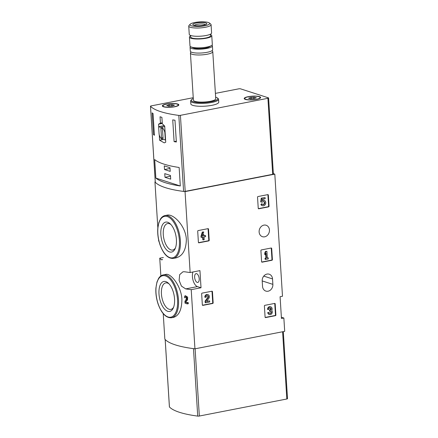 <?xml version="1.0" encoding="UTF-8"?>
<svg xmlns="http://www.w3.org/2000/svg" width="438" height="438" viewBox="0 0 438 438"><rect width="100%" height="100%" fill="white"/><g stroke="black" fill="none" stroke-linecap="round" stroke-linejoin="round"><path stroke-width="0.66" d="M201.644 293.778A0.558 0.471 -72.1 0 1 202.093 293.137L211.937 291.221A0.558 0.471 -72.1 0 1 212.452 291.675L213.153 302.822A0.558 0.471 -72.1 0 1 212.704 303.463L202.86 305.379A0.558 0.471 -72.1 0 1 202.345 304.93L201.644 293.778M264.388 305.981A0.558 0.471 -72.1 0 1 264.831 305.341L274.675 303.425A0.558 0.471 -72.1 0 1 275.19 303.873L275.891 315.026A0.558 0.471 -72.1 0 1 275.447 315.667L265.603 317.583A0.558 0.471 -72.1 0 1 265.089 317.134L264.388 305.981M273.356 173.662L274.807 174.132L282.488 296.258L280.085 296.729L281.453 318.486L283.857 318.021L284.695 331.347L194.943 348.829L191.22 289.666A83.943 19.009 176.4 0 1 185.69 288.899L181.441 286.107L179.115 280.369L179.679 274.631L182.958 271.784L184.617 271.763A83.943 19.009 -3.6 0 0 190.141 272.529L185.05 191.609A83.943 19.009 176.4 0 1 154.942 181.89L155.244 181.836M274.807 174.132L185.05 191.609M190.141 272.529L199.947 270.624L201.026 287.761L191.22 289.666M264.651 236.821A6.017 5.081 -72.1 0 1 262.439 236.695A6.017 5.081 -72.1 0 1 259.165 230.689A6.017 5.081 -72.1 0 1 263.917 225.121A6.017 5.081 -72.1 0 1 266.134 225.247A6.017 5.081 -72.1 0 1 269.403 231.253A6.017 5.081 -72.1 0 1 264.651 236.821M262.203 280.939L262.543 286.375A6.017 5.081 -72.1 0 0 265.861 291.095A6.017 5.081 -72.1 0 0 272.869 284.366L272.529 278.924A6.017 5.081 -72.1 0 0 269.211 274.204A6.017 5.081 -72.1 0 0 262.203 280.939M257.539 197.177A0.558 0.471 -72.1 0 1 257.987 196.542L267.832 194.625A0.558 0.471 -72.1 0 1 268.346 195.074L269.047 206.227A0.558 0.471 -72.1 0 1 268.598 206.862L258.759 208.784A0.558 0.471 -72.1 0 1 258.245 208.329L257.539 197.177M260.9 250.574A0.558 0.471 -72.1 0 1 261.344 249.934L271.188 248.017A0.558 0.471 -72.1 0 1 271.702 248.466L272.403 259.619A0.558 0.471 -72.1 0 1 271.96 260.26L262.116 262.176A0.558 0.471 -72.1 0 1 261.601 261.727L260.9 250.574M197.708 231.215A0.558 0.471 -72.1 0 1 198.157 230.58L208.001 228.663A0.558 0.471 -72.1 0 1 208.515 229.112L209.216 240.265A0.558 0.471 -72.1 0 1 208.767 240.9L198.923 242.816A0.558 0.471 -72.1 0 1 198.409 242.367L197.708 231.215M187.278 303.912L185.05 303.195L184.929 301.311L186.221 299.138A1.276 0.619 -101 0 0 186.243 297.67A1.276 0.619 -101 0 0 185.471 296.844A1.276 0.619 -101 0 0 185.066 297.884L184.705 297.769L184.622 296.46A2.393 1.161 -101 0 1 185.258 295.743L187.656 297.084L187.519 299.882L185.531 302.204A83.943 19.009 176.4 0 0 188.258 302.625L188.324 303.709L187.278 303.912L187.207 302.828L188.258 302.625M181.901 299.264C181.283 285.877 170.585 272.973 165.892 274.385L163.199 274.911A21.823 10.6 79 0 1 178.501 299.926A21.823 10.6 79 0 1 171.543 317.758L173.585 317.358C179.027 315.656 181.797 309.622 181.901 299.264M158.999 241.437A83.943 19.009 -3.6 0 1 158.666 241.053L158.572 239.57M157.833 227.798L154.942 181.89M161.983 259.898L161.354 259.723A83.943 19.009 176.4 0 1 159.744 258.19L163.374 257.484M194.943 348.829A83.943 19.009 176.4 0 1 164.836 339.111L163.237 313.668M160.861 275.929L159.744 258.19M186.353 239.4C185.685 225.915 173.388 213.541 167.097 215.157L165.055 215.551A21.823 10.6 79 0 1 180.357 240.566A21.823 10.6 79 0 1 173.404 258.398L176.092 257.873C182.695 255.989 186.117 249.83 186.353 239.4M281.377 317.221L283.857 318.021M174.554 298.962A15.264 7.413 79 0 1 173.24 308.122A15.264 7.413 79 0 1 163.226 307.394A15.264 7.413 79 0 1 159.377 287.64A15.264 7.413 79 0 1 168.389 283.205A15.264 7.413 79 0 1 174.554 298.962M173.612 307.219A13.485 6.548 79 0 1 170.984 309.365A13.485 6.548 79 0 1 161.868 297.407A13.485 6.548 79 0 1 165.832 282.893A13.485 6.548 79 0 1 169.068 283.901M176.41 239.602A15.264 7.413 79 0 1 175.096 248.762A15.264 7.413 79 0 1 165.082 248.034A15.264 7.413 79 0 1 161.233 228.28A15.264 7.413 79 0 1 170.245 223.845A15.264 7.413 79 0 1 176.41 239.602M175.468 247.859A13.485 6.548 79 0 1 172.846 250.01A13.485 6.548 79 0 1 163.724 238.048A13.485 6.548 79 0 1 167.688 223.539A13.485 6.548 79 0 1 170.929 224.541M192.906 271.993A8.815 4.281 -101 0 0 193.191 280.747A8.815 4.281 -101 0 0 197.456 286.605L201.026 287.761M194.636 277.303A4.479 2.174 -101 0 0 197.773 282.433A4.479 2.174 -101 0 0 199.049 277.621A4.479 2.174 -101 0 0 196.06 273.646A4.479 2.174 -101 0 0 194.636 277.303M187.207 302.828L185.367 302.236L186.665 300.052A2.393 1.161 -101 0 0 186.708 297.298A2.393 1.161 -101 0 0 185.258 295.743M267.799 194.631A0.558 0.471 -72.1 0 1 267.919 194.937L268.62 206.09A0.558 0.471 -72.1 0 1 268.171 206.725L258.36 208.636M261.141 202.028L260.709 201.891L261.267 198.157L261.694 198.299L261.141 202.028L262.335 202.175A1.593 1.347 -72.1 0 1 264.661 203.484A1.593 1.347 -72.1 0 1 262.132 203.862L261.316 204.71L260.889 204.568L261.705 203.725L262.132 203.862M263.649 201.502A1.593 1.347 -72.1 0 1 262.685 204.497M262.346 200.347A2.792 2.354 -72.1 0 1 263.807 200.275L264.234 200.412A2.792 2.354 -72.1 0 1 265.62 203.796A2.792 2.354 -72.1 0 1 262.521 205.729A2.792 2.354 -72.1 0 1 261.316 204.71M262.521 205.729L262.094 205.586A2.792 2.354 -72.1 0 1 260.889 204.568M261.267 198.157L265.116 197.631L265.182 198.715L262.51 199.235L262.285 200.752A2.792 2.354 -72.1 0 1 264.234 200.412M265.116 197.631L261.694 198.299M274.648 303.43A0.558 0.471 -72.1 0 1 274.763 303.737L275.464 314.889A0.558 0.471 -72.1 0 1 275.02 315.53L265.204 317.44M268.001 309.556A2.393 2.02 -72.1 0 1 270.788 306.879L270.361 306.742A2.393 2.02 -72.1 0 0 267.574 309.42L268.959 309.37A1.276 1.079 -72.1 0 1 270.963 308.352A1.117 0.942 -72.1 0 1 270.235 310.142L269.912 310.208L269.978 311.292L270.306 311.226A1.117 0.942 -72.1 0 1 271.237 312.694A1.276 1.079 -72.1 0 1 269.156 312.469L267.766 312.518L269.156 312.469M270.224 307.903A1.276 1.079 -72.1 0 1 269.808 310.005L270.235 310.142M269.978 311.292L269.551 311.155L269.485 310.066L269.808 310.005M269.485 310.066L269.912 310.208M270.492 311.21A1.117 0.942 -72.1 0 1 269.649 313.378M270.788 306.879A2.393 2.02 -72.1 0 1 271.68 310.411A2.393 2.02 -72.1 0 1 271.987 313.323A2.393 2.02 -72.1 0 1 269.512 314.533L269.085 314.396A2.393 2.02 -72.1 0 1 267.766 312.518M269.512 314.533A2.393 2.02 -72.1 0 1 268.198 312.661M271.16 248.023A0.558 0.471 -72.1 0 1 271.275 248.33L271.976 259.482A0.558 0.471 -72.1 0 1 271.533 260.123L261.716 262.034M265.247 254.79L264.82 254.653L264.722 253.104L265.516 251.379L265.943 251.516L265.149 253.241L265.247 254.79L266.041 253.071L266.364 258.185L265.472 258.36L265.543 259.444L268.28 258.913L268.209 257.823L267.322 257.998L266.901 251.33L265.943 251.516M264.722 253.104L265.149 253.241M265.543 259.444L265.11 259.307L265.045 258.223L265.932 258.048L265.669 253.87M265.932 258.048L266.364 258.185M265.045 258.223L265.472 258.36M267.306 257.779L268.209 257.823M265.516 251.379L266.901 251.33M211.904 291.226A0.558 0.471 -72.1 0 1 212.019 291.533L212.726 302.685A0.558 0.471 -72.1 0 1 212.277 303.326L202.46 305.237M208.05 294.675L207.623 294.539A2.393 2.02 -72.1 0 0 204.831 297.216L206.221 297.167A1.276 1.079 -72.1 0 1 207.705 295.738A1.276 1.079 -72.1 0 1 208.127 297.703L205.51 301.284L205.603 302.778L209.709 301.979L209.638 300.895L206.539 301.497L208.833 298.36A2.393 2.02 -72.1 0 0 208.05 294.675A2.393 2.02 -72.1 0 0 205.263 297.353M207.481 295.699A1.276 1.079 -72.1 0 1 207.7 297.566L208.127 297.703M205.603 302.778L205.176 302.642L205.077 301.141L207.7 297.566M205.077 301.141L205.51 301.284M206.731 301.24L209.638 300.895M207.968 228.669A0.558 0.471 -72.1 0 1 208.083 228.975L208.789 240.128A0.558 0.471 -72.1 0 1 208.34 240.763L198.529 242.674M201.491 237.429L201.064 237.292L200.993 236.208L202.323 232.025L202.75 232.162L201.42 236.345L201.491 237.429L203.062 237.122L203.237 239.914L204.196 239.728L204.02 236.936L205.597 236.629L205.526 235.545L203.955 235.852L203.884 234.686L202.925 234.877L202.997 236.038L202.378 236.159L203.708 231.976L202.75 232.162M200.993 236.208L201.42 236.345M203.237 239.914L202.81 239.778L202.652 237.204M203.938 235.633L205.526 235.545M202.854 234.664L203.884 234.686M202.455 235.923L202.553 235.622M202.57 235.901L202.997 236.038M202.323 232.025L203.708 231.976M215.397 93.382L238.661 88.854A1.402 0.318 176.4 0 1 240.577 88.848L268.401 97.833A1.402 0.318 176.4 0 1 268.593 97.975A1.402 0.318 176.4 0 1 267.914 98.293L180.418 115.336A1.402 0.318 176.4 0 1 178.808 115.402A83.943 19.009 176.4 0 1 150.513 106.27A1.402 0.318 176.4 0 1 150.486 106.21A1.402 0.318 176.4 0 1 151.17 105.892L193.24 97.701M268.593 97.975L273.378 174.001A1.402 0.318 176.4 0 1 272.693 174.319L185.203 191.362A1.402 0.318 176.4 0 1 183.593 191.428A83.943 19.009 176.4 0 1 155.298 182.29A1.402 0.318 176.4 0 1 155.271 182.235A1.402 0.318 176.4 0 1 155.287 182.175M163.511 139.47L159.596 140.237L164.25 142.865L165.728 142.213L164.721 126.144L162.301 123.773L161.901 117.357A83.943 19.009 -3.6 0 1 160.045 116.76L160.45 123.171L158.583 124.168L158.742 126.681M159.596 140.237L159.257 134.849M160.073 123.209L162.246 122.821M172.731 119.864A83.943 19.009 -3.6 0 0 174.976 120.242L176.35 142A83.943 19.009 176.4 0 1 174.1 141.627L172.731 119.864M153.519 134.63L152.15 112.873A83.943 19.009 -3.6 0 0 153.043 113.508L154.411 135.271A83.943 19.009 176.4 0 1 153.519 134.63L154.362 134.466M179.142 167.48A83.943 19.009 176.4 0 1 154.691 159.585L155.851 178.085A83.943 19.009 -3.6 0 0 180.308 185.98L179.142 167.48M215.633 97.159A13.293 3.011 176.4 0 1 217.423 97.975L218.146 98.572A13.989 3.17 176.4 0 1 218.573 99.284L218.754 102.142A13.989 3.17 176.4 0 1 211.926 105.323A13.989 3.17 176.4 0 1 190.826 103.899L190.645 101.041A13.989 3.17 176.4 0 1 190.984 100.28L191.62 99.596A13.293 3.011 176.4 0 1 193.295 98.566M174.795 106.757A8.256 1.867 176.4 0 1 162.602 106.335A8.256 1.867 176.4 0 1 170.47 103.532A8.256 1.867 176.4 0 1 178.622 105.328A8.256 1.867 176.4 0 1 174.795 106.757M256.646 99.382A8.256 1.867 176.4 0 1 244.453 98.961A8.256 1.867 176.4 0 1 252.321 96.157A8.256 1.867 176.4 0 1 260.479 97.953A8.256 1.867 176.4 0 1 256.646 99.382M204.88 25.771A9.904 2.245 176.4 0 1 194.023 26.302A9.904 2.245 176.4 0 1 190.18 24.221A9.904 2.245 176.4 0 1 199.684 21.9A9.904 2.245 176.4 0 1 209.408 23.011A9.904 2.245 176.4 0 1 204.88 25.771M203.396 25.289A6.997 1.582 176.4 0 1 193.059 24.933A6.997 1.582 176.4 0 1 199.728 22.557A6.997 1.582 176.4 0 1 206.637 24.079A6.997 1.582 176.4 0 1 203.396 25.289M209.408 23.011L210.733 24.117A11.191 2.535 176.4 0 1 211.078 24.687A11.191 2.535 176.4 0 1 205.614 27.233A11.191 2.535 176.4 0 1 188.734 26.094A11.191 2.535 176.4 0 1 189.002 25.486L190.18 24.221M211.078 24.687L211.598 32.954A11.191 2.535 176.4 0 1 206.134 35.5A11.191 2.535 176.4 0 1 189.254 34.361L188.734 26.094M210.415 34.202L210.508 35.757A9.932 2.25 176.4 0 1 205.663 38.013A9.932 2.25 176.4 0 1 190.683 37L190.585 35.451M210.437 34.591A11.191 2.535 176.4 0 1 211.768 35.675A11.191 2.535 176.4 0 1 206.303 38.221A11.191 2.535 176.4 0 1 189.424 37.082A11.191 2.535 176.4 0 1 190.612 35.839M211.768 35.675L212.326 44.517A11.191 2.535 176.4 0 1 211.444 45.596A11.191 2.535 176.4 0 1 206.862 47.063A11.191 2.535 176.4 0 1 190.995 46.882A11.191 2.535 176.4 0 1 189.982 45.924L189.424 37.082M211.444 45.596L209.298 46.871A8.771 1.987 176.4 0 1 205.712 48.021A8.771 1.987 176.4 0 1 193.278 47.879L190.995 46.882M211.954 45.223A11.191 2.535 176.4 0 1 212.408 45.875A11.191 2.535 176.4 0 1 206.944 48.421A11.191 2.535 176.4 0 1 190.07 47.282A11.191 2.535 176.4 0 1 190.437 46.576M212.408 45.875L212.654 49.751A11.191 2.535 176.4 0 1 207.19 52.297A11.191 2.535 176.4 0 1 190.311 51.158L190.07 47.282M211.893 50.753A11.191 2.535 176.4 0 1 212.775 51.657A11.191 2.535 176.4 0 1 207.311 54.203A11.191 2.535 176.4 0 1 190.431 53.064A11.191 2.535 176.4 0 1 191.192 52.056M212.775 51.657L215.737 98.78A11.191 2.535 176.4 0 1 210.273 101.326A11.191 2.535 176.4 0 1 193.399 100.187L190.431 53.064M217.423 97.975A13.293 3.011 176.4 0 1 211.346 101.671A13.293 3.011 176.4 0 1 196.777 102.388A13.293 3.011 176.4 0 1 191.62 99.596M218.573 99.284A13.989 3.17 176.4 0 1 211.746 102.465A13.989 3.17 176.4 0 1 190.645 101.041M194.22 25.42A5.782 1.309 176.4 0 1 199.821 24.008A5.782 1.309 176.4 0 1 205.548 24.709M162.284 123.445L158.583 124.168M165.34 140.061L164.869 132.566A6.154 2.989 -101 0 0 160.806 127.343A6.154 2.989 -101 0 0 160.686 127.37L158.627 126.702L159.098 134.198A6.154 2.989 -101 0 0 163.16 139.426A6.154 2.989 -101 0 0 163.275 139.399L165.591 140.012M164.299 125.597L158.627 126.702M163.073 138.534L162.46 128.739L160.888 128.235L161.507 138.025L163.073 138.534M163.024 137.729L161.507 138.025M176.295 141.195L174.1 141.627M170.694 179.142L170.464 175.474L164.759 173.629L164.989 177.302L170.694 179.142M170.207 171.389L169.977 167.721L164.266 165.876L164.502 169.55L170.207 171.389M155.851 178.085L180.308 185.98M170.026 168.477L164.502 169.55M170.513 176.224L164.989 177.302M259.044 96.738A7.692 1.741 176.4 0 1 260.117 97.537A7.692 1.741 176.4 0 1 252.551 99.76A7.692 1.741 176.4 0 1 244.76 98.506A7.692 1.741 176.4 0 1 250.35 96.464A7.692 1.741 176.4 0 1 259.044 96.738M251.401 97.351A1.369 0.312 -3.6 0 0 253.394 97.225L254.719 97.313A1.369 0.312 176.4 0 0 254.67 97.406A1.369 0.312 176.4 0 0 255.737 97.641L256.35 97.778L255.759 97.986A1.369 0.312 -3.6 0 0 254.724 98.358A1.369 0.312 -3.6 0 0 254.785 98.441L253.476 98.698A1.369 0.312 -3.6 0 0 251.483 98.818L251.401 97.351L250.098 97.603A1.369 0.312 -3.6 0 1 250.158 97.69A1.369 0.312 -3.6 0 1 249.123 98.057L248.532 98.265L249.14 98.402L249.123 98.057M250.164 98.829L251.483 98.818M250.158 98.731A1.369 0.312 -3.6 0 0 250.213 98.638A1.369 0.312 -3.6 0 0 249.14 98.402M260.117 97.537L260.156 98.085A7.692 1.741 176.4 0 1 260.134 98.232M244.831 99.196A7.692 1.741 176.4 0 1 244.793 99.048L244.76 98.506M177.187 104.113A7.692 1.741 176.4 0 1 178.266 104.917A7.692 1.741 176.4 0 1 170.694 107.135A7.692 1.741 176.4 0 1 162.903 105.881A7.692 1.741 176.4 0 1 168.499 103.844A7.692 1.741 176.4 0 1 177.187 104.113M169.55 104.726A1.369 0.312 -3.6 0 0 171.537 104.6L172.868 104.693A1.369 0.312 176.4 0 0 172.813 104.786A1.369 0.312 176.4 0 0 173.886 105.016L174.494 105.153L173.902 105.361A1.369 0.312 -3.6 0 0 172.868 105.733A1.369 0.312 -3.6 0 0 172.928 105.815L171.619 106.073A1.369 0.312 -3.6 0 0 169.632 106.193L169.55 104.726L168.241 104.978A1.369 0.312 -3.6 0 1 168.301 105.065A1.369 0.312 -3.6 0 1 167.267 105.432L166.675 105.64L167.289 105.777L167.267 105.432M168.307 106.21L169.632 106.193M168.301 106.106A1.369 0.312 -3.6 0 0 168.356 106.012A1.369 0.312 -3.6 0 0 167.289 105.777M178.266 104.917L178.299 105.459A7.692 1.741 176.4 0 1 178.282 105.607M162.974 106.571A7.692 1.741 176.4 0 1 162.941 106.423L162.903 105.881M169.424 406.853A1.402 0.318 -3.6 0 0 169.407 406.907A1.402 0.318 -3.6 0 0 169.435 406.968A83.943 19.009 -3.6 0 0 197.724 416.1A1.402 0.318 -3.6 0 0 199.339 416.034L286.83 398.996A1.402 0.318 -3.6 0 0 287.514 398.673L283.293 331.621M169.435 406.968L165.186 339.51A83.943 19.009 -3.6 0 0 193.481 348.643L197.724 416.1M177.543 299.926A21.128 10.26 79 0 1 162.503 312.497A21.128 10.26 79 0 1 160.27 276.925A21.128 10.26 79 0 1 177.543 299.926M179.399 240.571A21.128 10.26 79 0 1 164.359 253.137A21.128 10.26 79 0 1 162.126 217.566A21.128 10.26 79 0 1 179.399 240.571M162.586 259.482L161.354 259.723M197.456 286.605L185.69 288.899M263.764 276.099L272.529 278.924M262.203 280.922L272.869 284.366M186.665 300.052L187.519 299.882M267.919 194.937L268.346 195.074M268.62 206.09L269.047 206.227M268.171 206.725L268.598 206.862M258.376 208.658L258.759 208.784M274.763 303.737L275.19 303.873M275.464 314.889L275.891 315.026M275.02 315.53L275.447 315.667M265.22 317.462L265.603 317.583M270.536 308.215L270.963 308.352M270.81 312.557L271.237 312.694M271.275 248.33L271.702 248.466M271.976 259.482L272.403 259.619M271.533 260.123L271.96 260.26M261.738 262.055L262.116 262.176M212.019 291.533L212.452 291.675M212.726 302.685L213.153 302.822M212.277 303.326L212.704 303.463M202.482 305.259L202.86 305.379M208.083 228.975L208.515 229.112M208.789 240.128L209.216 240.265M208.34 240.763L208.767 240.9M198.545 242.696L198.923 242.816M155.298 182.29L150.513 106.27M183.593 191.428L178.808 115.402M272.693 174.319L267.914 98.293M185.203 191.362L180.418 115.336M253.487 98.698L253.394 97.225M255.759 97.986L255.737 97.641M171.63 106.073L171.537 104.6M173.902 105.361L173.886 105.016M282.603 331.758L286.83 398.996M195.107 348.796L199.339 416.034M171.543 317.758C166.079 318.114 161.6 313.542 158.102 304.038C156.311 298.639 155.578 293.279 155.912 287.958L156.979 281.99L158.6 278.393C159.843 276.449 161.376 275.288 163.199 274.911M173.404 258.398C167.935 258.754 163.456 254.182 159.958 244.683C158.167 239.279 157.439 233.919 157.768 228.603L158.835 222.635L160.456 219.033C161.699 217.089 163.232 215.929 165.055 215.551M155.271 182.235L150.486 106.21M164.748 126.571L160.806 127.343M254.724 98.326L254.67 97.406M250.158 97.69L250.213 98.638M172.873 105.7L172.813 104.786M168.378 106.237L168.301 105.065M165.164 339.483L169.407 406.907"/></g></svg>
